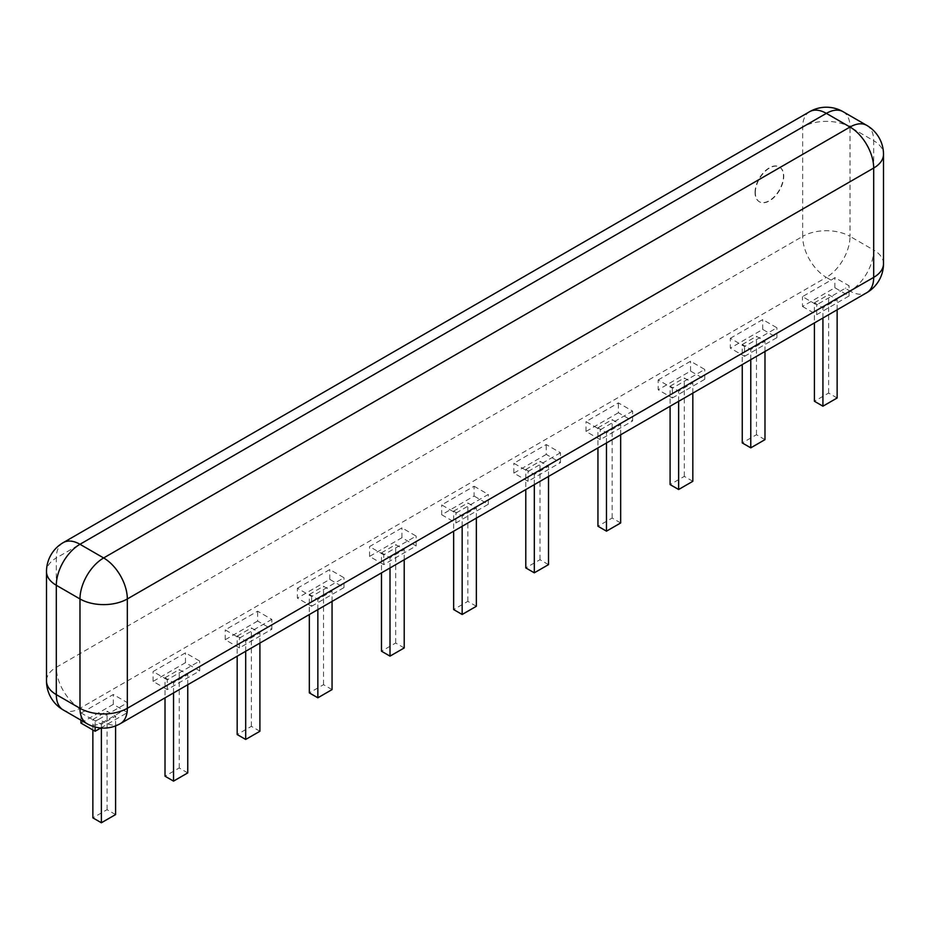 <?xml version="1.0" encoding="UTF-8"?>
<svg xmlns="http://www.w3.org/2000/svg" width="930" height="930" viewBox="0 0 930 930"><rect width="100%" height="100%" fill="white"/><g stroke="black" fill="none" stroke-linecap="round" stroke-linejoin="round"><path stroke-width="0.7" stroke-dasharray="4.65 3.49" d="M755.044 192.475A20.088 11.602 -60 0 1 763.809 172.259A20.088 11.602 -60 0 1 779.294 166.877A20.088 11.602 -60 0 1 779.294 190.08A20.088 11.602 -60 0 1 759.206 201.671A20.088 11.602 -60 0 1 755.044 192.475M755.323 192.638A20.088 11.602 -60 0 1 764.1 172.422A20.088 11.602 -60 0 1 779.573 167.04A20.088 11.602 -60 0 1 779.573 190.243A20.088 11.602 -60 0 1 759.485 201.833A20.088 11.602 -60 0 1 755.323 192.638M80.922 720.169L80.922 712.857A33.48 19.332 120 0 0 84.711 711.032L113.309 694.512L127.515 702.72L98.917 719.227L103.648 721.959L850.02 291.055L845.289 288.312L816.691 304.831L802.485 296.624L831.083 280.116A33.48 19.332 120 0 0 834.873 277.582L849.078 285.777A33.48 19.332 120 0 1 845.289 288.312M560.453 452.759L528.066 471.464L513.86 463.256L546.247 444.563L560.453 452.759L560.453 462.605L546.247 454.41L546.247 444.563M632.609 411.107L600.222 429.8L586.016 421.604L618.404 402.899L632.609 411.107L632.609 420.941L618.404 412.746L618.404 402.899M658.173 379.94L690.56 361.247L704.766 369.443L672.378 388.147L658.173 379.94L658.173 389.786L672.378 397.982L672.378 388.147M474.091 486.227L488.297 494.423L455.909 513.116L441.704 504.92L474.091 486.227L474.091 496.062L441.704 514.755L441.704 504.92M730.329 338.288L762.716 319.583L776.922 327.79L744.535 346.483L730.329 338.288L730.329 348.122L744.535 356.329L744.535 346.483M297.391 588.237L329.778 569.544L343.984 577.739L311.597 596.444L297.391 588.237L297.391 598.083L311.597 606.279L311.597 596.444M383.753 554.78L369.547 546.584L401.934 527.88L416.14 536.087L383.753 554.78L383.753 564.615L416.14 545.922L416.14 536.087M167.284 679.76L153.078 671.553L185.465 652.86L199.671 661.056L167.284 679.76L167.284 689.595L199.671 670.902L199.671 661.056M271.827 619.403L239.44 638.096L225.234 629.901L257.622 611.196L271.827 619.403L271.827 629.238L257.622 621.042L257.622 611.196M802.485 306.47L816.691 314.666L849.078 295.973L834.873 287.765L802.485 306.47L802.485 296.624M834.873 287.765L834.873 277.582M816.691 314.666L816.691 304.831M849.078 295.973L849.078 285.777M80.922 712.857L95.127 721.064A33.48 19.332 120 0 0 98.917 719.227M100.8 727.981L127.515 712.554L127.515 702.72M95.127 727.004L95.127 721.064M127.515 712.554L113.309 704.359L113.309 694.512M113.309 704.359L80.922 723.052M546.247 454.41L513.86 473.103L528.066 481.298L560.453 462.605M528.066 481.298L528.066 471.464M513.86 473.103L513.86 463.256M618.404 412.746L586.016 431.439L600.222 439.646L632.609 420.941M600.222 439.646L600.222 429.8M586.016 431.439L586.016 421.604M672.378 397.982L704.766 379.289L690.56 371.082L658.173 389.786M690.56 371.082L690.56 361.247M704.766 379.289L704.766 369.443M441.704 514.755L455.909 522.962L488.297 504.269L474.091 496.062M488.297 504.269L488.297 494.423M455.909 522.962L455.909 513.116M744.535 356.329L776.922 337.625L762.716 329.429L730.329 348.122M762.716 329.429L762.716 319.583M776.922 337.625L776.922 327.79M311.597 606.279L343.984 587.586L329.778 579.378L297.391 598.083M329.778 579.378L329.778 569.544M343.984 587.586L343.984 577.739M416.14 545.922L401.934 537.726L369.547 556.419L383.753 564.615M369.547 556.419L369.547 546.584M401.934 537.726L401.934 527.88M199.671 670.902L185.465 662.695L153.078 681.399L167.284 689.595M153.078 681.399L153.078 671.553M185.465 662.695L185.465 652.86M257.622 621.042L225.234 639.735L239.44 647.943L271.827 629.238M239.44 647.943L239.44 638.096M225.234 639.735L225.234 629.901M814.413 302.855L828.618 294.659L837.14 299.576L822.934 307.784L814.413 302.855L814.413 322.931M92.861 719.448L107.066 711.241L115.587 716.17L101.382 724.365L92.861 719.448L92.861 729.945M525.787 469.499L539.993 461.292L548.514 466.209L534.32 474.416L525.787 469.499L525.787 489.564M597.944 427.835L612.149 419.639L620.67 424.557L606.476 432.752L597.944 427.835L597.944 447.9M670.1 386.171L684.306 377.975L692.827 382.893L678.633 391.1L670.1 386.171L670.1 406.247M453.642 511.151L467.837 502.956L476.358 507.873L462.164 516.069L453.642 511.151L453.642 531.228M742.256 344.519L756.462 336.311L764.983 341.24L750.777 349.436L742.256 344.519L742.256 364.583M309.33 594.468L323.524 586.272L332.057 591.189L317.851 599.385L309.33 594.468L309.33 614.544M381.486 552.815L395.68 544.608L404.213 549.525L390.007 557.733L381.486 552.815L381.486 572.88M165.017 677.784L179.223 669.588L187.744 674.506L173.538 682.713L165.017 677.784L165.017 697.86M237.173 636.132L251.367 627.924L259.9 632.853L245.694 641.049L237.173 636.132L237.173 656.196M837.14 397.982L828.618 393.065L814.413 401.272M828.618 393.065L828.618 294.659M837.14 309.806L837.14 299.576M822.934 318.002L822.934 307.784M115.587 814.575L107.066 809.658L92.861 817.854M107.066 809.658L107.066 711.241M115.587 725.912L115.587 716.17M101.382 728.027L101.382 724.365M548.514 564.626L539.993 559.697L525.787 567.904M539.993 559.697L539.993 461.292M548.514 476.439L548.514 466.209M534.32 484.646L534.32 474.416M620.67 522.962L612.149 518.045L597.944 526.24M612.149 518.045L612.149 419.639M620.67 434.787L620.67 424.557M606.476 442.982L606.476 432.752M692.827 481.298L684.306 476.381L670.1 484.588M684.306 476.381L684.306 377.975M692.827 393.123L692.827 382.893M678.633 401.33L678.633 391.1M476.358 606.279L467.837 601.361L453.642 609.557M467.837 601.361L467.837 502.956M476.358 518.103L476.358 507.873M462.164 526.299L462.164 516.069M764.983 439.646L756.462 434.728L742.256 442.924M756.462 434.728L756.462 336.311M764.983 351.47L764.983 341.24M750.777 359.666L750.777 349.436M332.057 689.595L323.524 684.678L309.33 692.873M323.524 684.678L323.524 586.272M332.057 601.419L332.057 591.189M317.851 609.615L317.851 599.385M404.213 647.943L395.68 643.014L381.486 651.221M395.68 643.014L395.68 544.608M404.213 559.755L404.213 549.525M390.007 567.963L390.007 557.733M187.744 772.911L179.223 767.994L165.017 776.201M179.223 767.994L179.223 669.588M187.744 684.736L187.744 674.506M173.538 692.931L173.538 682.713M259.9 731.259L251.367 726.342L237.173 734.537M251.367 726.342L251.367 627.924M259.9 643.083L259.9 632.853M245.694 651.279L245.694 641.049M843.092 111.705A33.48 19.332 -60 0 1 850.02 127.038A33.48 19.332 0 0 0 802.671 127.038L802.671 236.383L56.312 667.287A33.48 19.332 -120 0 0 79.98 708.3L84.711 711.032M809.612 111.705A33.48 19.332 -120 0 0 802.671 127.038L56.312 557.953L56.312 667.287A33.48 19.332 0 0 0 46.5 680.958M831.083 280.116L826.352 277.384A33.48 19.332 -60 0 0 850.02 236.383L873.688 250.042L873.688 140.709L850.02 127.038L850.02 236.383A33.48 19.332 0 0 0 802.671 236.383A33.48 19.332 -120 0 0 826.352 277.384L79.98 708.3A33.48 19.332 -60 0 1 63.24 709.95M63.24 542.62A33.48 19.332 60 0 0 56.312 557.953A33.48 19.332 0 0 0 46.5 571.613M883.5 263.713A33.48 19.332 180 0 0 873.688 250.042A33.48 19.332 -60 0 1 850.02 291.055A33.48 19.332 60 0 0 866.76 292.706M120.389 723.621A33.48 19.332 60 0 1 103.648 721.959A33.48 19.332 120 0 1 86.909 723.621M866.76 125.376A33.48 19.332 -60 0 1 873.688 140.709A33.48 19.332 0 0 1 883.5 154.368"/><path stroke-width="1.4" d="M80.922 720.169L80.922 723.052L95.127 731.259L100.8 727.981M95.127 731.259L95.127 727.004M837.14 309.806L837.14 397.982L822.934 406.189L814.413 401.272L814.413 322.931M822.934 406.189L822.934 318.002M115.587 725.912L115.587 814.575L101.382 822.771L92.861 817.854L92.861 729.945M101.382 822.771L101.382 728.027M548.514 476.439L548.514 564.626L534.32 572.822L525.787 567.904L525.787 489.564M534.32 572.822L534.32 484.646M620.67 434.787L620.67 522.962L606.476 531.158L597.944 526.24L597.944 447.9M606.476 531.158L606.476 442.982M692.827 393.123L692.827 481.298L678.633 489.506L670.1 484.588L670.1 406.247M678.633 489.506L678.633 401.33M476.358 518.103L476.358 606.279L462.164 614.486L453.642 609.557L453.642 531.228M462.164 614.486L462.164 526.299M764.983 351.47L764.983 439.646L750.777 447.842L742.256 442.924L742.256 364.583M750.777 447.842L750.777 359.666M332.057 601.419L332.057 689.595L317.851 697.802L309.33 692.873L309.33 614.544M317.851 697.802L317.851 609.615M404.213 559.755L404.213 647.943L390.007 656.138L381.486 651.221L381.486 572.88M390.007 656.138L390.007 567.963M187.744 684.736L187.744 772.911L173.538 781.119L165.017 776.201L165.017 697.86M173.538 781.119L173.538 692.931M259.9 643.083L259.9 731.259L245.694 739.455L237.173 734.537L237.173 656.196M245.694 739.455L245.694 651.279M46.5 571.613L46.5 680.958A33.48 19.332 0 0 0 56.312 694.629L79.98 708.288L79.98 598.955L56.312 585.284L56.312 694.629A33.48 19.332 -60 0 0 63.24 709.95L86.909 723.621A33.48 33.48 0 0 0 120.389 723.621A33.48 19.332 60 0 0 127.329 708.288L127.329 598.955A33.48 19.332 0 0 1 79.98 598.955A33.48 19.332 120 0 1 103.648 557.953L79.98 544.283A33.48 19.332 60 0 0 63.24 542.62A33.48 33.48 0 0 0 46.5 571.613A33.48 19.332 0 0 0 56.312 585.284A33.48 19.332 -60 0 1 79.98 544.283L826.352 113.367A33.48 19.332 -120 0 0 809.612 111.705L63.24 542.62M86.909 723.621A33.48 19.332 120 0 1 79.98 708.288A33.48 19.332 180 0 0 127.329 708.288L873.688 277.384A33.48 19.332 60 0 1 866.76 292.706A33.48 33.48 0 0 0 883.5 263.713A33.48 19.332 180 0 1 873.688 277.384L873.688 168.039L127.329 598.955A33.48 19.332 60 0 0 103.648 557.953L850.02 127.038L826.352 113.367A33.48 19.332 -60 0 1 843.092 111.705A33.48 33.48 0 0 0 809.612 111.705M883.5 263.713L883.5 154.368A33.48 19.332 0 0 1 873.688 168.039A33.48 19.332 60 0 0 850.02 127.038A33.48 19.332 -60 0 1 866.76 125.376L843.092 111.705M46.5 680.958A33.48 33.48 0 0 0 63.24 709.95M866.76 292.706L120.389 723.621M883.5 154.368A33.48 33.48 0 0 0 866.76 125.376"/></g></svg>
